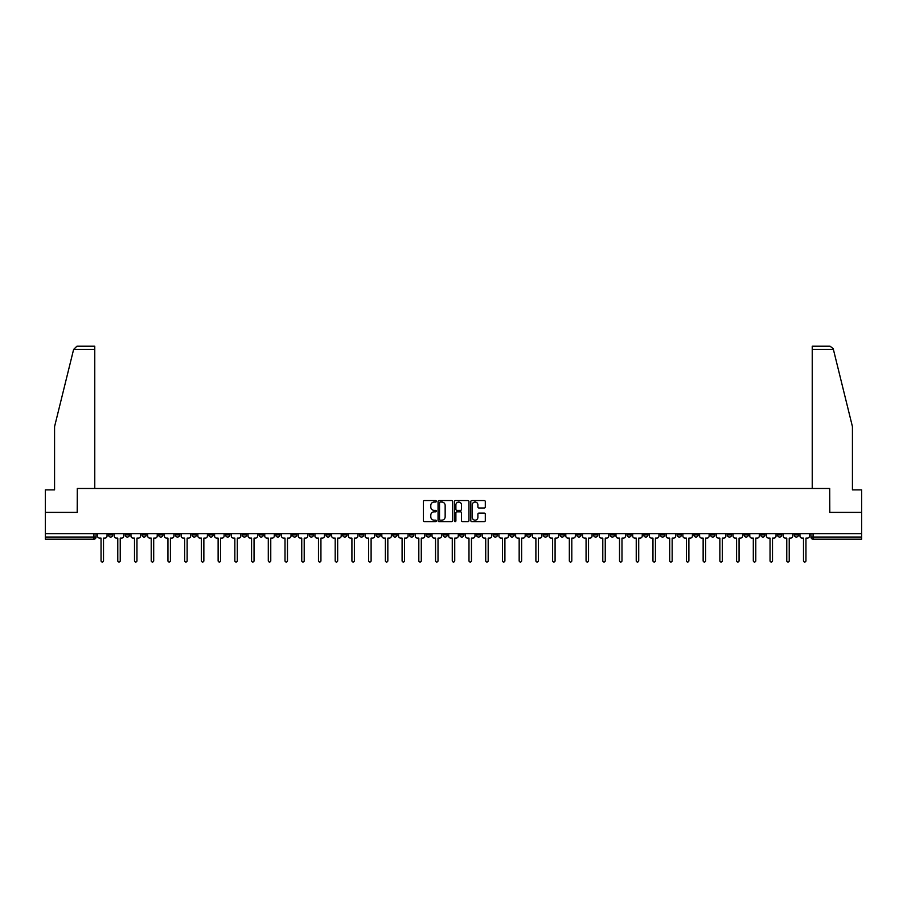 <?xml version="1.0" encoding="UTF-8"?>
<svg xmlns="http://www.w3.org/2000/svg" width="907" height="907" viewBox="0 0 907 907"><rect width="100%" height="100%" fill="white"/><g stroke="black" fill="none" stroke-linecap="round" stroke-linejoin="round"><path stroke-width="1.36" d="M436.346 501.31A0.737 0.737 0 0 0 435.609 500.573L424.431 500.573A1.054 1.054 0 0 0 423.376 501.628L423.376 520.573A1.054 1.054 0 0 0 424.431 521.627L435.609 521.627A0.737 0.737 0 0 0 436.346 520.89A0.737 0.737 0 0 0 435.609 520.153L434.158 520.153A3.367 3.367 0 0 1 430.791 516.786L430.791 515.199A3.367 3.367 0 0 1 434.158 511.831L435.609 511.831A0.737 0.737 0 0 0 436.346 511.095A0.737 0.737 0 0 0 435.609 510.358L434.158 510.358A3.367 3.367 0 0 1 430.791 506.99L430.791 505.414A3.367 3.367 0 0 1 434.158 502.047L435.609 502.047A0.737 0.737 0 0 0 436.346 501.31M660.421 533.724L660.421 534.903L664.706 534.903A2.143 2.143 0 0 1 662.563 537.046A2.143 2.143 0 0 1 660.421 534.903L660.421 533.724M560.072 533.724L560.072 534.903L564.358 534.903A2.143 2.143 0 0 1 562.215 537.046A2.143 2.143 0 0 1 560.072 534.903L560.072 533.724M543.338 533.724L543.338 534.903L547.635 534.903A2.143 2.143 0 0 1 545.481 537.046A2.143 2.143 0 0 1 543.338 534.903L543.338 533.724M442.99 533.724L442.99 534.903L447.287 534.903A2.143 2.143 0 0 1 445.133 537.046A2.143 2.143 0 0 1 442.99 534.903L442.99 533.724M426.267 533.724L426.267 534.903L430.553 534.903A2.143 2.143 0 0 1 428.41 537.046A2.143 2.143 0 0 1 426.267 534.903L426.267 533.724M409.545 533.724L409.545 534.903L413.83 534.903A2.143 2.143 0 0 1 411.687 537.046A2.143 2.143 0 0 1 409.545 534.903L409.545 533.724M376.099 533.724L376.099 534.903L380.384 534.903A2.143 2.143 0 0 1 378.242 537.046A2.143 2.143 0 0 1 376.099 534.903L376.099 533.724M342.642 534.903L342.642 533.724L342.642 534.903A2.143 2.143 0 0 0 344.785 537.046A2.143 2.143 0 0 1 342.642 534.903L346.928 534.903A2.143 2.143 0 0 1 344.785 537.046A2.143 2.143 0 0 0 346.928 534.903L346.928 533.724L346.928 534.903M325.919 534.903L325.919 533.724L325.919 534.903A2.143 2.143 0 0 0 328.062 537.046A2.143 2.143 0 0 1 325.919 534.903L330.205 534.903A2.143 2.143 0 0 1 328.062 537.046M309.196 534.903L309.196 533.724L309.196 534.903A2.143 2.143 0 0 0 311.339 537.046A2.143 2.143 0 0 1 309.196 534.903L313.482 534.903A2.143 2.143 0 0 1 311.339 537.046A2.143 2.143 0 0 0 313.482 534.903L313.482 533.724L313.482 534.903M292.473 533.724L292.473 534.903L296.759 534.903A2.143 2.143 0 0 1 294.616 537.046A2.143 2.143 0 0 1 292.473 534.903L292.473 533.724M275.751 533.724L275.751 534.903L280.036 534.903A2.143 2.143 0 0 1 277.893 537.046A2.143 2.143 0 0 1 275.751 534.903L275.751 533.724M259.017 533.724L259.017 534.903L263.313 534.903A2.143 2.143 0 0 1 261.159 537.046A2.143 2.143 0 0 1 259.017 534.903L259.017 533.724M242.294 534.903L242.294 533.724L242.294 534.903A2.143 2.143 0 0 0 244.436 537.046A2.143 2.143 0 0 1 242.294 534.903L246.579 534.903A2.143 2.143 0 0 1 244.436 537.046M208.848 534.903L208.848 533.724L208.848 534.903A2.143 2.143 0 0 0 210.991 537.046A2.143 2.143 0 0 1 208.848 534.903L213.134 534.903A2.143 2.143 0 0 1 210.991 537.046A2.143 2.143 0 0 0 213.134 534.903L213.134 533.724L213.134 534.903M192.125 534.903L192.125 533.724L192.125 534.903A2.143 2.143 0 0 0 194.268 537.046A2.143 2.143 0 0 1 192.125 534.903L196.411 534.903A2.143 2.143 0 0 1 194.268 537.046A2.143 2.143 0 0 0 196.411 534.903L196.411 533.724L196.411 534.903M175.391 534.903L175.391 533.724L175.391 534.903A2.143 2.143 0 0 0 177.545 537.046A2.143 2.143 0 0 1 175.391 534.903L179.688 534.903A2.143 2.143 0 0 1 177.545 537.046A2.143 2.143 0 0 0 179.688 534.903L179.688 533.724L179.688 534.903M158.668 534.903L158.668 533.724L158.668 534.903A2.143 2.143 0 0 0 160.811 537.046A2.143 2.143 0 0 1 158.668 534.903L162.965 534.903A2.143 2.143 0 0 1 160.811 537.046M141.946 534.903L141.946 533.724L141.946 534.903A2.143 2.143 0 0 0 144.088 537.046A2.143 2.143 0 0 1 141.946 534.903L146.231 534.903A2.143 2.143 0 0 1 144.088 537.046A2.143 2.143 0 0 0 146.231 534.903L146.231 533.724L146.231 534.903M125.223 534.903L125.223 533.724L125.223 534.903A2.143 2.143 0 0 0 127.365 537.046A2.143 2.143 0 0 1 125.223 534.903L129.508 534.903A2.143 2.143 0 0 1 127.365 537.046A2.143 2.143 0 0 0 129.508 534.903L129.508 533.724L129.508 534.903M484.259 507.999A1.054 1.054 0 0 0 485.302 506.945L485.302 501.628A1.054 1.054 0 0 0 484.259 500.573L471.833 500.573A1.054 1.054 0 0 0 470.79 501.628L470.79 520.573A1.054 1.054 0 0 0 471.833 521.627L484.259 521.627A1.054 1.054 0 0 0 485.302 520.573L485.302 514.156A1.054 1.054 0 0 0 484.259 513.101L478.941 513.101A1.054 1.054 0 0 0 477.887 514.156L477.887 517.33A2.812 2.812 0 0 1 475.075 520.153A2.812 2.812 0 0 1 472.264 517.33L472.264 504.859A2.812 2.812 0 0 1 475.075 502.047A2.812 2.812 0 0 1 477.887 504.859L477.887 506.945A1.054 1.054 0 0 0 478.941 507.999L484.259 507.999M73.614 349.422L76.925 346.213L94.77 346.213L94.77 349.422L73.614 349.422L54.567 426.619L54.567 489.871L45.35 489.871L45.35 512.387L77.299 512.387L77.299 488.476L829.701 488.476L829.701 512.387L861.65 512.387L861.65 533.724L45.35 533.724L45.35 537.046L96.063 537.046L96.063 533.724L96.063 537.046A2.143 2.143 0 0 1 93.92 539.189L45.35 539.189L45.35 537.046M45.35 512.387L45.35 533.724M452.582 501.628A1.054 1.054 0 0 0 451.527 500.573L439.113 500.573A1.054 1.054 0 0 0 438.058 501.628L438.058 520.573A1.054 1.054 0 0 0 439.113 521.627L451.527 521.627A1.054 1.054 0 0 0 452.582 520.573L452.582 501.628M455.473 500.573L467.887 500.573A1.054 1.054 0 0 1 468.942 501.628L468.942 520.573A1.054 1.054 0 0 1 467.887 521.627L462.581 521.627A1.054 1.054 0 0 1 461.527 520.573L461.527 512.886A1.054 1.054 0 0 0 460.473 511.831L456.947 511.831A1.054 1.054 0 0 0 455.892 512.886L455.892 520.89A0.737 0.737 0 0 1 455.155 521.627A0.737 0.737 0 0 1 454.418 520.89L454.418 501.628A1.054 1.054 0 0 1 455.473 500.573M810.937 533.724L810.937 537.046L861.65 537.046L861.65 539.189L813.08 539.189A2.143 2.143 0 0 1 810.937 537.046M861.65 533.724L861.65 537.046M798.5 533.724L798.5 534.903A2.143 2.143 0 0 1 796.357 537.046A2.143 2.143 0 0 1 794.215 534.903A2.143 2.143 0 0 0 796.357 537.046A2.143 2.143 0 0 0 798.5 534.903L794.215 534.903L794.215 533.724M781.777 533.724L781.777 534.903A2.143 2.143 0 0 1 779.635 537.046A2.143 2.143 0 0 1 777.492 534.903L781.777 534.903M777.492 533.724L777.492 534.903M765.054 533.724L765.054 534.903A2.143 2.143 0 0 1 762.912 537.046A2.143 2.143 0 0 1 760.769 534.903L765.054 534.903M760.769 533.724L760.769 534.903M748.332 534.903L748.332 533.724L748.332 534.903A2.143 2.143 0 0 1 746.189 537.046A2.143 2.143 0 0 1 744.035 534.903L748.332 534.903A2.143 2.143 0 0 1 746.189 537.046M744.035 533.724L744.035 534.903M731.609 533.724L731.609 534.903A2.143 2.143 0 0 1 729.455 537.046A2.143 2.143 0 0 1 727.312 534.903A2.143 2.143 0 0 0 729.455 537.046M727.312 533.724L727.312 534.903L731.609 534.903M714.875 533.724L714.875 534.903A2.143 2.143 0 0 1 712.732 537.046A2.143 2.143 0 0 1 710.589 534.903L714.875 534.903A2.143 2.143 0 0 1 712.732 537.046M710.589 533.724L710.589 534.903M698.152 533.724L698.152 534.903A2.143 2.143 0 0 1 696.009 537.046A2.143 2.143 0 0 1 693.866 534.903A2.143 2.143 0 0 0 696.009 537.046M693.866 533.724L693.866 534.903L698.152 534.903M681.429 533.724L681.429 534.903A2.143 2.143 0 0 1 679.286 537.046A2.143 2.143 0 0 1 677.144 534.903L681.429 534.903M677.144 533.724L677.144 534.903M664.706 533.724L664.706 534.903A2.143 2.143 0 0 1 662.563 537.046M647.983 533.724L647.983 534.903A2.143 2.143 0 0 1 645.841 537.046A2.143 2.143 0 0 1 643.687 534.903L647.983 534.903M643.687 533.724L643.687 534.903M631.249 533.724L631.249 534.903A2.143 2.143 0 0 1 629.107 537.046A2.143 2.143 0 0 1 626.964 534.903L631.249 534.903M626.964 533.724L626.964 534.903M614.527 533.724L614.527 534.903A2.143 2.143 0 0 1 612.384 537.046A2.143 2.143 0 0 1 610.241 534.903A2.143 2.143 0 0 0 612.384 537.046M610.241 533.724L610.241 534.903L614.527 534.903M597.804 533.724L597.804 534.903A2.143 2.143 0 0 1 595.661 537.046A2.143 2.143 0 0 1 593.518 534.903L597.804 534.903M593.518 533.724L593.518 534.903M581.081 533.724L581.081 534.903A2.143 2.143 0 0 1 578.938 537.046A2.143 2.143 0 0 1 576.795 534.903L581.081 534.903M576.795 533.724L576.795 534.903M564.358 533.724L564.358 534.903M547.635 533.724L547.635 534.903L547.635 533.724M530.901 533.724L530.901 534.903A2.143 2.143 0 0 1 528.758 537.046A2.143 2.143 0 0 1 526.616 534.903L530.901 534.903M526.616 533.724L526.616 534.903M514.178 533.724L514.178 534.903A2.143 2.143 0 0 1 512.036 537.046A2.143 2.143 0 0 1 509.893 534.903L514.178 534.903M509.893 533.724L509.893 534.903M497.455 533.724L497.455 534.903A2.143 2.143 0 0 1 495.313 537.046A2.143 2.143 0 0 1 493.17 534.903L497.455 534.903M493.17 533.724L493.17 534.903M480.733 533.724L480.733 534.903A2.143 2.143 0 0 1 478.59 537.046A2.143 2.143 0 0 1 476.447 534.903L480.733 534.903M476.447 533.724L476.447 534.903M464.01 533.724L464.01 534.903A2.143 2.143 0 0 1 461.867 537.046A2.143 2.143 0 0 1 459.713 534.903L464.01 534.903M459.713 533.724L459.713 534.903M447.287 533.724L447.287 534.903A2.143 2.143 0 0 1 445.133 537.046M430.553 533.724L430.553 534.903M413.83 534.903L413.83 533.724L413.83 534.903A2.143 2.143 0 0 1 411.687 537.046M397.107 533.724L397.107 534.903A2.143 2.143 0 0 1 394.964 537.046A2.143 2.143 0 0 1 392.822 534.903A2.143 2.143 0 0 0 394.964 537.046A2.143 2.143 0 0 0 397.107 534.903L392.822 534.903L392.822 533.724M380.384 534.903L380.384 533.724L380.384 534.903A2.143 2.143 0 0 1 378.242 537.046M363.662 533.724L363.662 534.903A2.143 2.143 0 0 1 361.519 537.046A2.143 2.143 0 0 1 359.365 534.903A2.143 2.143 0 0 0 361.519 537.046M359.365 533.724L359.365 534.903L363.662 534.903M330.205 533.724L330.205 534.903L330.205 533.724M296.759 534.903L296.759 533.724L296.759 534.903A2.143 2.143 0 0 1 294.616 537.046M280.036 534.903L280.036 533.724L280.036 534.903A2.143 2.143 0 0 1 277.893 537.046M263.313 534.903L263.313 533.724L263.313 534.903A2.143 2.143 0 0 1 261.159 537.046M246.579 533.724L246.579 534.903L246.579 533.724M229.856 534.903L229.856 533.724L229.856 534.903A2.143 2.143 0 0 1 227.714 537.046A2.143 2.143 0 0 1 225.571 534.903L229.856 534.903A2.143 2.143 0 0 1 227.714 537.046M225.571 533.724L225.571 534.903M162.965 533.724L162.965 534.903L162.965 533.724M112.785 533.724L112.785 534.903A2.143 2.143 0 0 1 110.643 537.046A2.143 2.143 0 0 1 108.5 534.903A2.143 2.143 0 0 0 110.643 537.046A2.143 2.143 0 0 0 112.785 534.903L112.785 533.724M108.5 533.724L108.5 534.903L112.785 534.903M93.92 533.724L93.92 539.189A2.143 2.143 0 0 0 96.063 537.046M440.269 502.047A0.737 0.737 0 0 0 439.532 502.784L439.532 519.416A0.737 0.737 0 0 0 440.269 520.153L441.788 520.153A3.367 3.367 0 0 0 445.156 516.786L445.156 505.414A3.367 3.367 0 0 0 441.788 502.047L440.269 502.047M461.527 504.916A2.812 2.812 0 0 0 458.704 502.104A2.812 2.812 0 0 0 455.892 504.916L455.892 509.315A1.054 1.054 0 0 0 456.947 510.358L460.473 510.358A1.054 1.054 0 0 0 461.527 509.315L461.527 504.916M97.502 533.724L97.502 535.969A2.143 2.143 139.8 0 0 99.657 538.112L101.051 538.112L101.051 560.787A1.236 1.236 139.8 0 0 102.276 562.023A1.236 1.236 139.8 0 0 103.511 560.787L103.511 538.112L104.906 538.112A2.143 2.143 139.8 0 0 107.049 535.969L107.049 533.724M114.237 533.724L114.237 535.969A2.143 2.143 139.8 0 0 116.379 538.112L117.774 538.112L117.774 560.787A1.236 1.236 139.8 0 0 118.998 562.023A1.236 1.236 139.8 0 0 120.234 560.787L120.234 538.112L121.629 538.112A2.143 2.143 139.8 0 0 123.771 535.969L123.771 533.724M130.959 533.724L130.959 535.969A2.143 2.143 139.8 0 0 133.102 538.112L134.497 538.112L134.497 560.787A1.236 1.236 139.8 0 0 135.733 562.023A1.236 1.236 139.8 0 0 136.957 560.787L136.957 538.112L138.352 538.112A2.143 2.143 139.8 0 0 140.494 535.969L140.494 533.724M94.77 488.476L94.77 349.422M77.197 512.387L77.299 488.476M861.65 512.387L861.65 489.871L852.433 489.871L852.433 426.619L833.204 348.651L830.075 346.213L812.23 346.213L812.23 488.476M829.803 512.387L829.701 488.476M147.682 533.724L147.682 535.969A2.143 2.143 139.8 0 0 149.825 538.112L151.22 538.112L151.22 560.787A1.236 1.236 139.8 0 0 152.455 562.023A1.236 1.236 139.8 0 0 153.691 560.787L153.691 538.112L155.074 538.112A2.143 2.143 139.8 0 0 157.228 535.969L157.228 533.724M164.405 533.724L164.405 535.969A2.143 2.143 139.8 0 0 166.548 538.112L167.942 538.112L167.942 560.787A1.236 1.236 139.8 0 0 169.178 562.023A1.236 1.236 139.8 0 0 170.414 560.787L170.414 538.112L171.808 538.112A2.143 2.143 139.8 0 0 173.951 535.969L173.951 533.724M181.128 533.724L181.128 535.969A2.143 2.143 139.8 0 0 183.271 538.112L184.665 538.112L184.665 560.787A1.236 1.236 139.8 0 0 185.901 562.023A1.236 1.236 139.8 0 0 187.137 560.787L187.137 538.112L188.531 538.112A2.143 2.143 139.8 0 0 190.674 535.969L190.674 533.724M197.862 533.724L197.862 535.969A2.143 2.143 139.8 0 0 200.005 538.112L201.399 538.112L201.399 560.787A1.236 1.236 139.8 0 0 202.624 562.023A1.236 1.236 139.8 0 0 203.86 560.787L203.86 538.112L205.254 538.112A2.143 2.143 139.8 0 0 207.397 535.969L207.397 533.724M214.585 533.724L214.585 535.969A2.143 2.143 139.8 0 0 216.728 538.112L218.122 538.112L218.122 560.787A1.236 1.236 139.8 0 0 219.358 562.023A1.236 1.236 139.8 0 0 220.582 560.787L220.582 538.112L221.977 538.112A2.143 2.143 139.8 0 0 224.12 535.969L224.12 533.724M231.308 533.724L231.308 535.969A2.143 2.143 139.8 0 0 233.45 538.112L234.845 538.112L234.845 560.787A1.236 1.236 139.8 0 0 236.081 562.023A1.236 1.236 139.8 0 0 237.305 560.787L237.305 538.112L238.7 538.112A2.143 2.143 139.8 0 0 240.843 535.969L240.843 533.724M248.03 533.724L248.03 535.969A2.143 2.143 139.8 0 0 250.173 538.112L251.568 538.112L251.568 560.787A1.236 1.236 139.8 0 0 252.804 562.023A1.236 1.236 139.8 0 0 254.039 560.787L254.039 538.112L255.434 538.112A2.143 2.143 139.8 0 0 257.577 535.969L257.577 533.724M264.753 533.724L264.753 535.969A2.143 2.143 139.8 0 0 266.896 538.112L268.291 538.112L268.291 560.787A1.236 1.236 139.8 0 0 269.526 562.023A1.236 1.236 139.8 0 0 270.762 560.787L270.762 538.112L272.157 538.112A2.143 2.143 139.8 0 0 274.299 535.969L274.299 533.724M281.476 533.724L281.476 535.969A2.143 2.143 139.8 0 0 283.63 538.112L285.013 538.112L285.013 560.787A1.236 1.236 139.8 0 0 286.249 562.023A1.236 1.236 139.8 0 0 287.485 560.787L287.485 538.112L288.88 538.112A2.143 2.143 139.8 0 0 291.022 535.969L291.022 533.724M298.21 533.724L298.21 535.969A2.143 2.143 139.8 0 0 300.353 538.112L301.748 538.112L301.748 560.787A1.236 1.236 139.8 0 0 302.972 562.023A1.236 1.236 139.8 0 0 304.208 560.787L304.208 538.112L305.602 538.112A2.143 2.143 139.8 0 0 307.745 535.969L307.745 533.724M314.933 533.724L314.933 535.969A2.143 2.143 139.8 0 0 317.076 538.112L318.47 538.112L318.47 560.787A1.236 1.236 139.8 0 0 319.706 562.023A1.236 1.236 139.8 0 0 320.931 560.787L320.931 538.112L322.325 538.112A2.143 2.143 139.8 0 0 324.468 535.969L324.468 533.724M331.656 533.724L331.656 535.969A2.143 2.143 139.8 0 0 333.799 538.112L335.193 538.112L335.193 560.787A1.236 1.236 139.8 0 0 336.429 562.023A1.236 1.236 139.8 0 0 337.665 560.787L337.665 538.112L339.048 538.112A2.143 2.143 139.8 0 0 341.202 535.969L341.202 533.724M348.379 533.724L348.379 535.969A2.143 2.143 139.8 0 0 350.521 538.112L351.916 538.112L351.916 560.787A1.236 1.236 139.8 0 0 353.152 562.023A1.236 1.236 139.8 0 0 354.388 560.787L354.388 538.112L355.782 538.112A2.143 2.143 139.8 0 0 357.925 535.969L357.925 533.724M365.102 533.724L365.102 535.969A2.143 2.143 139.8 0 0 367.244 538.112L368.639 538.112L368.639 560.787A1.236 1.236 139.8 0 0 369.875 562.023A1.236 1.236 139.8 0 0 371.11 560.787L371.11 538.112L372.505 538.112A2.143 2.143 139.8 0 0 374.648 535.969L374.648 533.724M381.824 533.724L381.824 535.969A2.143 2.143 139.8 0 0 383.978 538.112L385.373 538.112L385.373 560.787A1.236 1.236 139.8 0 0 386.597 562.023A1.236 1.236 139.8 0 0 387.833 560.787L387.833 538.112L389.228 538.112A2.143 2.143 139.8 0 0 391.37 535.969L391.37 533.724M398.558 533.724L398.558 535.969A2.143 2.143 139.8 0 0 400.701 538.112L402.096 538.112L402.096 560.787A1.236 1.236 139.8 0 0 403.32 562.023A1.236 1.236 139.8 0 0 404.556 560.787L404.556 538.112L405.951 538.112A2.143 2.143 139.8 0 0 408.093 535.969L408.093 533.724M415.281 533.724L415.281 535.969A2.143 2.143 139.8 0 0 417.424 538.112L418.819 538.112L418.819 560.787A1.236 1.236 139.8 0 0 420.054 562.023A1.236 1.236 139.8 0 0 421.279 560.787L421.279 538.112L422.673 538.112A2.143 2.143 139.8 0 0 424.816 535.969L424.816 533.724M432.004 533.724L432.004 535.969A2.143 2.143 139.8 0 0 434.147 538.112L435.541 538.112L435.541 560.787A1.236 1.236 139.8 0 0 436.777 562.023A1.236 1.236 139.8 0 0 438.013 560.787L438.013 538.112L439.407 538.112A2.143 2.143 139.8 0 0 441.55 535.969L441.55 533.724M448.727 533.724L448.727 535.969A2.143 2.143 139.8 0 0 450.87 538.112L452.264 538.112L452.264 560.787A1.236 1.236 139.8 0 0 453.5 562.023A1.236 1.236 139.8 0 0 454.736 560.787L454.736 538.112L456.13 538.112A2.143 2.143 139.8 0 0 458.273 535.969L458.273 533.724M465.45 533.724L465.45 535.969A2.143 2.143 139.8 0 0 467.593 538.112L468.987 538.112L468.987 560.787A1.236 1.236 139.8 0 0 470.223 562.023A1.236 1.236 139.8 0 0 471.459 560.787L471.459 538.112L472.853 538.112A2.143 2.143 139.8 0 0 474.996 535.969L474.996 533.724M482.184 533.724L482.184 535.969A2.143 2.143 139.8 0 0 484.327 538.112L485.721 538.112L485.721 560.787A1.236 1.236 139.8 0 0 486.946 562.023A1.236 1.236 139.8 0 0 488.181 560.787L488.181 538.112L489.576 538.112A2.143 2.143 139.8 0 0 491.719 535.969L491.719 533.724M498.907 533.724L498.907 535.969A2.143 2.143 139.8 0 0 501.049 538.112L502.444 538.112L502.444 560.787A1.236 1.236 139.8 0 0 503.68 562.023A1.236 1.236 139.8 0 0 504.904 560.787L504.904 538.112L506.299 538.112A2.143 2.143 139.8 0 0 508.442 535.969L508.442 533.724M515.63 533.724L515.63 535.969A2.143 2.143 139.8 0 0 517.772 538.112L519.167 538.112L519.167 560.787A1.236 1.236 139.8 0 0 520.403 562.023A1.236 1.236 139.8 0 0 521.627 560.787L521.627 538.112L523.022 538.112A2.143 2.143 139.8 0 0 525.176 535.969L525.176 533.724M532.352 533.724L532.352 535.969A2.143 2.143 139.8 0 0 534.495 538.112L535.89 538.112L535.89 560.787A1.236 1.236 139.8 0 0 537.125 562.023A1.236 1.236 139.8 0 0 538.361 560.787L538.361 538.112L539.756 538.112A2.143 2.143 139.8 0 0 541.898 535.969L541.898 533.724M549.075 533.724L549.075 535.969A2.143 2.143 139.8 0 0 551.218 538.112L552.612 538.112L552.612 560.787A1.236 1.236 139.8 0 0 553.848 562.023A1.236 1.236 139.8 0 0 555.084 560.787L555.084 538.112L556.479 538.112A2.143 2.143 139.8 0 0 558.621 535.969L558.621 533.724M565.798 533.724L565.798 535.969A2.143 2.143 139.8 0 0 567.952 538.112L569.335 538.112L569.335 560.787A1.236 1.236 139.8 0 0 570.571 562.023A1.236 1.236 139.8 0 0 571.807 560.787L571.807 538.112L573.201 538.112A2.143 2.143 139.8 0 0 575.344 535.969L575.344 533.724M582.532 533.724L582.532 535.969A2.143 2.143 139.8 0 0 584.675 538.112L586.069 538.112L586.069 560.787A1.236 1.236 139.8 0 0 587.294 562.023A1.236 1.236 139.8 0 0 588.53 560.787L588.53 538.112L589.924 538.112A2.143 2.143 139.8 0 0 592.067 535.969L592.067 533.724M599.255 533.724L599.255 535.969A2.143 2.143 139.8 0 0 601.398 538.112L602.792 538.112L602.792 560.787A1.236 1.236 139.8 0 0 604.028 562.023A1.236 1.236 139.8 0 0 605.252 560.787L605.252 538.112L606.647 538.112A2.143 2.143 139.8 0 0 608.79 535.969L608.79 533.724M615.978 533.724L615.978 535.969A2.143 2.143 139.8 0 0 618.121 538.112L619.515 538.112L619.515 560.787A1.236 1.236 139.8 0 0 620.751 562.023A1.236 1.236 139.8 0 0 621.987 560.787L621.987 538.112L623.37 538.112A2.143 2.143 139.8 0 0 625.524 535.969L625.524 533.724M632.701 533.724L632.701 535.969A2.143 2.143 139.8 0 0 634.843 538.112L636.238 538.112L636.238 560.787A1.236 1.236 139.8 0 0 637.474 562.023A1.236 1.236 139.8 0 0 638.709 560.787L638.709 538.112L640.104 538.112A2.143 2.143 139.8 0 0 642.247 535.969L642.247 533.724M649.423 533.724L649.423 535.969A2.143 2.143 139.8 0 0 651.566 538.112L652.961 538.112L652.961 560.787A1.236 1.236 139.8 0 0 654.196 562.023A1.236 1.236 139.8 0 0 655.432 560.787L655.432 538.112L656.827 538.112A2.143 2.143 139.8 0 0 658.97 535.969L658.97 533.724M666.157 533.724L666.157 535.969A2.143 2.143 139.8 0 0 668.3 538.112L669.695 538.112L669.695 560.787A1.236 1.236 139.8 0 0 670.919 562.023A1.236 1.236 139.8 0 0 672.155 560.787L672.155 538.112L673.55 538.112A2.143 2.143 139.8 0 0 675.692 535.969L675.692 533.724M682.88 533.724L682.88 535.969A2.143 2.143 139.8 0 0 685.023 538.112L686.418 538.112L686.418 560.787A1.236 1.236 139.8 0 0 687.642 562.023A1.236 1.236 139.8 0 0 688.878 560.787L688.878 538.112L690.272 538.112A2.143 2.143 139.8 0 0 692.415 535.969L692.415 533.724M699.603 533.724L699.603 535.969A2.143 2.143 139.8 0 0 701.746 538.112L703.14 538.112L703.14 560.787A1.236 1.236 139.8 0 0 704.376 562.023A1.236 1.236 139.8 0 0 705.601 560.787L705.601 538.112L706.995 538.112A2.143 2.143 139.8 0 0 709.138 535.969L709.138 533.724M716.326 533.724L716.326 535.969A2.143 2.143 139.8 0 0 718.469 538.112L719.863 538.112L719.863 560.787A1.236 1.236 139.8 0 0 721.099 562.023A1.236 1.236 139.8 0 0 722.335 560.787L722.335 538.112L723.729 538.112A2.143 2.143 139.8 0 0 725.872 535.969L725.872 533.724M733.049 533.724L733.049 535.969A2.143 2.143 139.8 0 0 735.192 538.112L736.586 538.112L736.586 560.787A1.236 1.236 139.8 0 0 737.822 562.023A1.236 1.236 139.8 0 0 739.058 560.787L739.058 538.112L740.452 538.112A2.143 2.143 139.8 0 0 742.595 535.969L742.595 533.724M749.772 533.724L749.772 535.969A2.143 2.143 139.8 0 0 751.926 538.112L753.309 538.112L753.309 560.787A1.236 1.236 139.8 0 0 754.545 562.023A1.236 1.236 139.8 0 0 755.78 560.787L755.78 538.112L757.175 538.112A2.143 2.143 139.8 0 0 759.318 535.969L759.318 533.724M766.506 533.724L766.506 535.969A2.143 2.143 139.8 0 0 768.648 538.112L770.043 538.112L770.043 560.787A1.236 1.236 139.8 0 0 771.267 562.023A1.236 1.236 139.8 0 0 772.503 560.787L772.503 538.112L773.898 538.112A2.143 2.143 139.8 0 0 776.041 535.969L776.041 533.724M783.229 533.724L783.229 535.969A2.143 2.143 139.8 0 0 785.371 538.112L786.766 538.112L786.766 560.787A1.236 1.236 139.8 0 0 788.002 562.023A1.236 1.236 139.8 0 0 789.226 560.787L789.226 538.112L790.621 538.112A2.143 2.143 139.8 0 0 792.763 535.969L792.763 533.724M799.951 533.724L799.951 535.969A2.143 2.143 139.8 0 0 802.094 538.112L803.489 538.112L803.489 560.787A1.236 1.236 139.8 0 0 804.724 562.023A1.236 1.236 139.8 0 0 805.949 560.787L805.949 538.112L807.343 538.112A2.143 2.143 139.8 0 0 809.498 535.969L809.498 533.724M813.08 533.724L813.08 539.189M833.386 349.422L812.23 349.422"/></g></svg>
